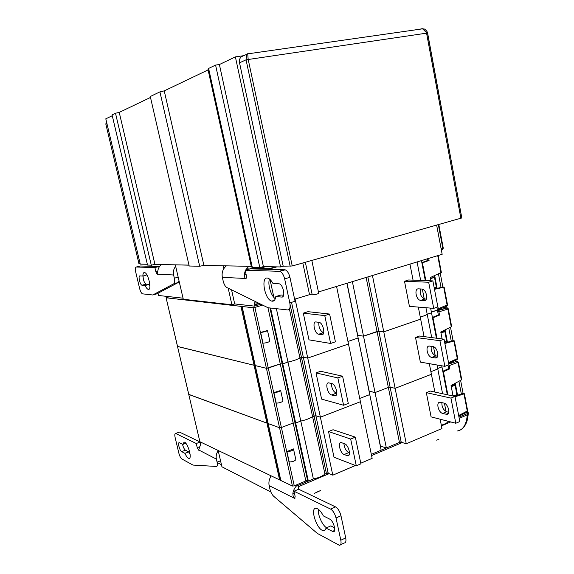 <?xml version="1.0" encoding="UTF-8"?>
<svg xmlns="http://www.w3.org/2000/svg" width="574" height="574" viewBox="0 0 574 574"><rect width="100%" height="100%" fill="white"/><g stroke="black" fill="none" stroke-linecap="round" stroke-linejoin="round"><path stroke-width="0.86" d="M188.753 394.446L199.881 441.722L292.439 486.042L294.268 485.869L281.396 427.522L293.171 423.009L295.675 423.024L300.798 421.058C306.007 419.953 309.931 418.446 312.565 416.537L315.872 415.748L320.385 417.176L360.429 401.714L320.385 417.176L307.743 358.076L348.483 344.02L307.743 358.076L295.108 299.054M328.098 472.711L324.941 474.045C322.394 476.226 318.534 477.862 313.375 478.953L308.338 481.091L305.842 480.962L294.268 485.869M296.593 484.879L297.928 485.511L313.375 478.953L300.798 421.058C306.007 419.953 309.931 418.446 312.565 416.537L324.941 474.045L328.213 473.249L332.798 475.172L320.385 417.176L315.872 415.748L303.302 357.164L307.743 358.076L303.302 357.164L291.535 302.354M336.565 286.433L372.153 458.353L360.781 463.218M355.442 465.5L332.798 475.172M401.126 441.715L371.328 454.364L381.158 450.188L346.904 283.291M380.318 446.07L386.359 447.985L399.454 442.425L401.233 442.231L406.263 443.781L395.12 388.318L431.404 374.305L395.12 388.318L383.769 331.851L420.663 319.13L383.769 331.851L372.447 275.52M440.15 419.214L441.958 428.527L406.263 443.781M441.32 425.212C444.549 424.243 446.78 423.11 448.021 421.818L448.846 421.467L448.021 421.818L447.899 421.223M461.309 415.002L459.81 415.741M450.942 363.141L450.841 362.603L448.689 363.428L451.257 362.223M441.786 366.069L442.253 365.889L441.786 366.069M442.583 393.735L437.704 368.515C436.419 369.634 434.145 370.661 430.873 371.586C434.145 370.661 436.419 369.634 437.704 368.515L441.944 366.886L441.729 365.803M380.447 446.012L369.053 391.21L375.037 392.566L388.347 387.457L390.133 387.228L395.12 388.318L390.133 387.228L378.84 331.234L383.769 331.851L378.84 331.234L367.877 276.905M359.747 398.435L369.749 394.596L359.747 398.435M199.881 441.722L188.731 394.352L279.56 427.745L281.396 427.522L268.273 368.056L280.263 363.952L282.76 363.844L287.976 362.051C293.235 360.938 297.224 359.568 299.951 357.946L303.302 357.164L301.465 357.43L290.028 304.227M286.921 451.566C290.1 451.516 292.317 450.777 293.572 449.342L293.551 448.911L286.921 451.566L289.21 461.934C292.388 461.912 294.598 461.159 295.847 459.688L295.754 459.272M451.121 385.915L454.845 384.429L455.053 384.91C454.622 385.592 453.345 386.101 451.229 386.453M308.338 481.091L295.675 423.024L300.798 421.058L287.976 362.051C293.235 360.938 297.224 359.568 299.951 357.946L301.465 357.43L314.05 415.971L315.872 415.748L328.213 473.249M434.862 392.064L429.33 363.658M430.313 391.073L426.339 392.652L450.956 398.091L455.01 396.433L430.313 391.073M455.01 396.433L459.824 421.538L455.792 423.26L431.088 416.868L426.339 392.652M333.056 429.739L328.529 431.54L350.678 439.045L355.328 437.144L333.056 429.739M355.328 437.144L360.91 463.849L356.296 465.823L334.011 457.241L328.529 431.54M356.296 465.823L350.678 439.045M341.638 442.712L344.622 443.759C348.569 444.85 351.496 456.438 347.657 455.77L344.135 454.529C340.217 453.338 337.383 441.93 341.178 442.604L341.638 442.712M349.501 452.915L348.705 452.628C345.928 450.899 344.328 447.856 343.905 443.508M440.552 402.317L443.86 403.084C448.251 403.809 450.913 414.665 446.615 414.342L442.705 413.438C438.342 412.62 435.781 401.908 440.028 402.252L440.552 402.317M448.746 412.268L446.701 411.773C443.307 410.008 441.707 406.966 441.908 402.632M455.792 423.26L450.956 398.091M386.359 447.985L375.037 392.566L388.347 387.457L390.133 387.228L401.233 442.231M446.027 411.522L444.434 403.271M447.318 394.761L441.944 366.886L437.704 368.515L437.022 364.985M280.528 480.065L267.907 423.382M453.029 395.859C455.146 395.515 456.423 394.991 456.847 394.295L456.775 393.915M169.495 296.686L166.08 297.727L177.56 346.502L254.06 365.279L177.495 346.409L188.803 394.474L279.56 427.745L281.396 427.522L293.171 423.009L295.675 423.024L282.76 363.844L287.976 362.051L276.381 308.683M289.425 309.02L312.565 416.537L314.05 415.971L326.398 473.428M347.048 283.247L357.731 335.316L363.507 336.142L357.595 335.359L369.19 391.152L375.037 392.566L363.507 336.142L378.84 331.234L377.046 331.499L366.126 277.443M450.805 362.424L451.272 362.316L451.401 362.976M440.696 309.558L440.595 309.027L431.397 312.177L440.997 308.561M431.72 337.598L427.214 314.287C425.879 315.226 423.562 316.138 420.254 317.02C423.562 316.138 425.879 315.226 427.214 314.287L431.519 312.808L430.608 308.109M347.959 341.473L358.133 337.986L347.959 341.473M279.595 479.893L254.06 365.279L266.429 368.314L268.273 368.056L254.899 307.442L262.634 305.103M273.906 392.573C277.091 392.394 279.344 391.705 280.657 390.492L273.906 392.573L276.238 403.142C279.423 402.991 281.669 402.288 282.975 401.039L282.903 400.695M440.889 332.576L444.663 331.22L444.864 331.6L440.968 333.006M424.064 336.608L418.324 307.097M419.551 336.02L415.519 337.455L439.921 340.705L444.046 339.198L419.551 336.02M444.046 339.198L448.947 364.77L444.85 366.341L420.355 362.108L415.519 337.455M320.644 371.263L316.03 372.906L337.849 377.936L342.592 376.207L320.644 371.263M342.592 376.207L348.289 403.436L343.582 405.244L321.612 399.102L316.03 372.906M343.582 405.244L337.849 377.936M328.995 382.923L331.937 383.64C336.02 384.336 338.847 396.706 334.721 395.802L331.55 394.969C327.503 394.173 324.755 381.99 328.83 382.887L328.995 382.923M336.766 393.377L336.199 393.233C333.157 391.468 331.578 388.232 331.449 383.518M429.639 346.1L432.918 346.574C437.488 346.94 439.985 358.542 435.379 357.982L431.835 357.423C427.307 356.956 424.889 345.512 429.452 346.079L429.639 346.1M437.661 356.181L435.896 355.902C432.258 354.136 430.708 350.944 431.253 346.33M444.85 366.341L439.921 340.705M435.228 355.708L433.485 346.718M436.412 338.208L431.519 312.808L427.214 314.287L425.944 307.721M267.871 423.225L255.007 365.444M444.62 342.19L446.629 340.841M166.144 297.784L240.922 306.351L254.06 365.279L266.429 368.314L280.263 363.952L282.76 363.844L270.584 308.044M352.371 281.626L363.507 336.142L377.046 331.499L399.454 442.425M440.545 308.74L441.162 309.415M240.922 306.351L253.041 307.736L254.899 307.442M260.639 332.432C263.825 332.131 266.114 331.485 267.498 330.502L260.639 332.432L263.014 343.209C266.2 342.929 268.481 342.276 269.852 341.257L269.802 340.999M430.478 278.318L434.489 277.364L430.536 278.634M413.072 280.155L409.951 264.105M408.602 279.983L404.505 281.274L428.678 282.243L432.875 280.901L408.602 279.983M432.875 280.901L437.869 306.947L433.7 308.36L409.42 306.365L404.505 281.274M307.987 311.675L303.294 313.153L324.769 315.6L329.605 314.05L307.987 311.675M329.605 314.05L335.41 341.824L330.617 343.46L308.984 339.851L303.294 313.153M330.617 343.46L324.769 315.6M316.109 321.964L319.144 322.358C323.298 322.911 325.831 335.654 321.612 334.692L318.635 334.24C314.552 333.724 311.962 321.16 316.109 321.964M323.707 332.719L323.37 332.669C320.07 330.767 318.563 327.316 318.843 322.315M418.525 288.851L421.933 289.031C426.597 289.296 428.735 301.25 424.021 300.618L420.677 300.374C416.093 300.159 413.876 288.349 418.525 288.851M426.303 299.111L424.81 299.004C420.943 297.138 419.501 293.788 420.477 288.952M433.7 308.36L428.678 282.243M424.229 298.882L422.342 289.117M420.663 280.435L417.083 261.938M425.312 280.614L421.452 260.603M254.978 365.322L241.855 306.408M434.231 287.976L436.305 286.849M434.496 289.332L444.154 287.144L442.855 287L440.215 273.102M436.886 307.277L437.366 309.809L438.314 308.704L437.589 305.476M425.851 280.636L422.421 262.842L421.883 262.842M428.678 258.408L429.072 260.431L422.421 262.842M441.356 272.406L430.328 277.551L430.959 280.829M447.519 304.844L438.314 308.704M442.855 287L434.432 289.023M441.04 287.423L438.464 273.891M427.573 258.738L427.895 260.424L421.84 262.619M429.072 260.431L427.895 260.424M444.872 343.503L454.371 340.913L453.058 340.626L450.504 327.187M448.258 308.755L447.878 309.07L451.25 326.814L440.782 332.009L442.109 338.947M451.616 326.391L451.25 326.814M453.058 340.626L451.272 341.128L448.775 328.041M451.272 341.128L444.785 343.051M457.672 358.291L456.839 359.719L448.681 363.378M448.631 363.134L447.914 359.374M436.958 338.28L433.004 317.759L432.459 317.709M438.364 314.99L439.541 315.097L438.916 311.847L437.51 310.541L438.364 314.99L432.401 317.415M441.514 309.3L437.51 310.541M439.541 315.097L433.004 317.759M447.526 307.922L437.897 310.57M441.456 309.027L441.083 308.999M455.074 396.756L464.416 393.771L463.082 393.341L460.613 380.354M451.745 362.847L451.673 362.488L448.782 363.902M451.673 362.488L451.293 362.424M457.743 361.333L457.012 361.204L458.03 362.51L461.345 379.959L451.049 385.534L453.058 396.01M458.396 362.129L449.22 365.631L448.861 364.799M458.769 416.042L458.066 412.362M447.864 394.883L443.408 371.737L442.855 371.636M449.22 365.631L449.837 368.824L443.408 371.737M467.652 410.833L458.769 415.468M463.082 393.341L454.472 396.318M461.697 379.471L461.345 379.959M461.331 393.922L458.92 381.272M447.978 365.136L448.646 368.616L442.784 371.27M449.837 368.824L448.646 368.616M307.542 480.244L300.073 483.408M201.287 442.389L198.64 450.174L197.226 447.655L196.251 443.508L200.211 442.03L200.556 443.48M178.93 432.265L175.608 433.47C174.733 433.542 174.575 434.891 175.127 437.517L178.837 453.094C179.655 456.1 180.674 458.066 181.901 458.992L192.957 465.069L216.448 466.461C217.438 466.325 217.646 464.883 217.087 462.135L216.384 459.107C215.774 456.129 216.384 453.331 218.206 450.705M175.845 433.549L196.251 443.508M184.914 453.345C186.32 456.395 187.633 458.074 188.853 458.389C192.62 459.308 187.669 442.21 184.139 442.095L182.797 444.42L179.31 442.683C177.395 442.188 179.64 450.741 181.657 451.616L184.914 453.345L188.731 451.903L185.445 450.195C184.189 449.22 183.214 447.246 182.532 444.283M182.797 444.42L185.804 443.3M190.123 454.522L188.731 451.903M179.64 432.172L200.211 442.03M269.149 485.626L269.916 489.034C270.727 492.234 271.983 494.644 273.676 496.266L317.386 533.447L339.349 545.3C340.927 545.207 341.415 543.513 340.812 540.22L336.034 517.992C334.879 513.644 333.085 510.681 330.638 509.109L293.988 491.222L295.129 496.388L294.62 498.376L269.149 485.626C268.481 482.189 269.192 478.946 271.28 475.911M295.165 497.952L294.362 498.297C293.522 498.096 293.02 496.51 292.862 493.547C293.336 490.167 294.799 487.383 297.246 485.188M340.554 544.726L344.228 542.982C345.813 542.882 346.309 541.189 345.72 537.91L340.97 515.739L336.034 517.992M293.988 491.222L298.674 489.22L335.56 506.899C338.021 508.456 339.822 511.398 340.97 515.739M326.01 528.087L333.178 531.718C336.751 532.363 333.559 520.776 329.706 519.118L323.363 515.897C320.966 511.312 318.599 508.794 316.252 508.32C309.393 507.122 316.977 530.505 323.499 530.62C324.791 530.699 325.623 529.852 326.01 528.087L330.839 525.863L334.649 527.85M326.62 527.8C322.315 525.432 317.522 514.591 318.383 509.281M466.676 412.354L468.255 412.728L467.365 413.61L458.985 417.162M438.974 439.139L436.749 440.215M459.207 418.331L467.279 414.894C466.432 424.652 463.11 430.019 457.32 430.988M298.674 489.22L297.928 485.511M316.181 492.384L320.414 490.605L314.093 493.482M221.449 464.71L217.173 462.522M270.871 491.983L221.937 466.798L218.149 450.468M269.988 475.294L270.426 477.259M223.415 265.798L203.598 265.468M188.997 265.174L175.551 264.836M183.049 298.186L158.567 295.481L158.037 293.214M258.953 303.294L254.44 302.828L254.885 304.859L254.562 306.136L234.709 303.94L231.903 304.772L183.3 299.269L175.335 264.894M231.559 289.856L234.709 303.94M246.497 266.831L246.318 266.257M249.776 268.955L246.949 268.876M269.995 279.452L273.906 297.432M223.178 265.862L223.803 268.654M228.187 288.198L231.903 304.772M151.421 265.131L151.694 266.293M441.148 248.922L443.272 248.169M276.912 266.874L268.23 269.306M250.329 268.288L268.912 268.74L275.671 266.845M318.678 293.106L318.728 293.343C317.099 294.232 314.932 294.742 312.227 294.864L309.529 294.663L294.62 299.197M436.649 225.166L442.167 254.304L318.441 291.951M302.828 262.985L309.529 294.663M265.812 266.652L259.161 268.503M161.524 264.557C159.464 266.092 158.237 268.18 157.836 270.813L157.154 274.178L155.927 271.961L154.901 267.577L159.077 266.487L159.206 267.025M179.016 280.765L178.241 282.516L173.936 283.692C174.819 282.982 174.955 281.152 174.345 278.189L173.599 274.982C172.946 271.739 173.635 268.854 175.666 266.329M173.936 283.692L152.756 294.986L156.81 293.866L178.241 282.516M139.92 266.078L136.225 267.025C135.249 267.312 135.084 269.012 135.729 272.126L139.64 288.55C140.436 291.535 141.398 293.3 142.51 293.845L152.756 294.986M136.225 267.025L154.901 267.577M145.093 285.5C146.155 287.739 147.181 289.023 148.178 289.353C152.16 290.839 148.458 273.231 144.619 272.564C143.478 272.356 142.89 273.533 142.861 276.08L139.891 275.915C137.875 275.577 139.999 284.912 142 285.228L145.093 285.5L149.111 284.417L145.983 284.159C144.117 282.573 143.156 279.861 143.098 276.015M142.861 276.08L146.887 274.874M149.922 285.96L149.111 284.417M140.214 265.999L159.077 266.487M222.346 277.35L223.164 280.995C224.018 284.36 225.238 286.541 226.838 287.538L268.058 307.764L287.71 309.938C289.848 309.745 290.537 307.391 289.798 302.885L284.639 278.878C283.606 274.803 282.028 272.284 279.911 271.33L245.17 270.225L246.397 275.771C246.691 277.45 246.483 278.354 245.765 278.483L222.346 277.35C221.521 272.614 222.863 268.783 226.371 265.855M246.081 278.39L245.665 278.462C244.876 278.39 244.431 276.948 244.337 274.142L245.285 270.727M245.572 270.117L248.729 266.307M289.798 302.885L295.065 301.271L289.942 277.342L284.639 278.878M245.17 270.225L250.178 268.84L285.206 269.823C287.33 270.77 288.916 273.281 289.942 277.342M275.778 296.557L281.734 297.059C285.737 297.762 283.334 284.718 279.28 283.829L272.93 283.42C271.351 280.535 269.701 278.799 267.979 278.218C260.452 275.513 264.463 299.542 271.746 301.113C273.934 301.587 275.276 300.066 275.778 296.557L280.951 295.007L283.635 295.223M275.298 298.745C270.863 295.696 267.434 284.008 269.522 279.05M460.886 218.314L426.568 33.156L427.63 33.17L461.812 217.955L292.245 265.977L248.162 59.294L247.738 53.856L248.198 53.576M138.944 263.552L105.867 124.206L138.901 263.523L140.135 263.574M112.274 115.726L105.795 118.818L140.264 264.126L147.346 264.27M151.285 265.159L115.503 113.236L112.073 114.886L147.532 265.073L151.285 265.159L154.951 264.42L188.982 265.109M199.673 266.25L159.924 91.862L150.28 96.504L189.19 266.013L199.673 266.25L203.899 265.403L251.276 266.358M208.692 68.844L207.946 69.203L251.426 267.032L252.23 267.053M259.821 267.599L215.58 65.084L208.606 68.442L252.316 267.434L259.821 267.599L263.416 266.601L280.578 266.946L283.204 266.207L292.245 265.977M247.911 53.583L246.727 54.221L246.052 59.818L426.568 33.156L426.425 32.524L427.393 32.424L427.616 33.113M283.204 266.207L239.53 62.817C239.078 60.306 239.667 58.297 241.302 56.776L243.57 55.707M215.58 65.084L219.39 64.525L235.376 56.883L243.577 55.707M159.924 91.862L164.243 90.886L208.104 69.92M115.503 113.236L119.234 112.396L150.496 97.451M426.425 32.524L422.464 28.736L420.807 28.901M422.464 28.736L422.83 28.743M106.958 123.704L105.867 124.206L106.369 121.222M154.951 264.42L119.234 112.396M203.899 265.403L164.243 90.886M263.416 266.601L219.39 64.525M280.578 266.946L235.376 56.883M457.134 395.493L455.082 384.774M455.06 384.666L454.838 383.482M305.842 480.962L267.972 307.721M307.664 480.782L269.945 307.973M349.164 454.795L347.127 455.641M448.373 413.28L446.027 414.263M348.705 452.628L344.135 454.529M446.701 411.773L442.705 413.438M292.439 486.042L253.041 307.736M280.851 480.495L242.106 306.487M446.995 342.47L444.893 331.492M444.879 331.399L444.628 330.1M336.228 395.106L334.491 395.759M437.115 357.207L435.121 357.954M336.199 393.233L331.55 394.969M435.896 355.902L431.835 357.423M436.678 288.528L434.525 277.285M434.518 277.213L434.245 275.793M322.968 334.24L321.612 334.692M425.585 300.094L424.021 300.618M323.449 332.676L318.706 334.255M424.896 299.011L420.764 300.381M443.738 287.287L447.132 305.153L446.608 306.294L438.12 309.716M437.725 255.652L440.976 272.765M453.962 341.099L457.299 358.664L448.631 362.546M443.501 307.549L446.881 307.815L447.878 309.07L438.916 311.847M454.443 360.795L457.012 361.204L448.818 364.095M464.014 393.994L467.301 411.264L466.899 412.24L458.805 416.236M216.384 459.107L198.855 450.038M181.657 451.616L185.445 450.195M220.545 460.793L217.087 462.135M294.505 493.561L292.862 493.547M332.368 531.452L334.628 530.405M345.72 537.91L340.812 540.22M335.56 506.899L330.638 509.109M199.322 446.866L197.226 447.655M450.705 421.947L441.449 425.879M402.259 442.547L371.579 455.598M329.153 473.643L298.215 486.795M467.365 413.61L467.279 414.894L468.14 414.701M254.763 306.078L260.876 304.234M441.334 249.912L442.289 249.625L442.848 248.413L438.357 224.678M254.885 304.859L259.383 303.502M305.346 262.275L312.227 294.864M173.599 274.982L157.326 274.164M142.108 285.249L146.09 284.173M178.177 277.156L174.345 278.189M246.095 274.401L244.337 274.142M281.734 297.059L282.76 296.751M284.654 269.73L279.366 271.229M157.757 271.48L155.927 271.961M290.179 266.336L246.052 59.818L239.53 62.817M457.586 395.357L455.275 383.245M347.657 455.77L348.877 455.261M446.615 414.342L448.014 413.754M456.847 394.295L455.053 384.91M295.847 459.688L293.572 449.342M447.455 342.348L445.072 329.878M334.721 395.802L336.084 395.292M435.379 357.982L436.943 357.394M188.731 394.352L177.51 346.481M446.687 341.143L444.864 331.6M282.975 401.039L280.657 390.492M437.151 288.428L434.697 275.592M318.635 334.24L323.37 332.669M420.677 300.374L424.81 299.004M177.495 346.409L166.094 297.77M436.348 287.079L434.489 277.364M269.852 341.257L267.498 330.502M444.154 287.144L447.533 304.93L446.902 306.193M438.149 255.523L441.37 272.492M437.919 310.577L446.881 307.815L448.28 308.848L451.638 326.513M454.371 340.913L457.693 358.398L457.105 359.611M454.486 360.773L457.069 361.19L458.425 362.244L461.726 379.615M464.416 393.771L467.681 410.962L467.136 412.139M188.853 458.389L189.628 458.095M333.178 531.718L334.276 531.208M323.499 530.62L325.329 529.78M294.62 498.376L295.036 498.196M179.404 432.093L175.608 433.47M460.922 429.711C465.198 426.747 467.602 421.768 468.14 414.772L468.255 412.95M442.554 249.539L443.279 248.226L438.809 224.556M311.818 260.445L318.728 293.343M142 285.228L145.983 284.159M148.178 289.353L149.147 289.088M271.746 301.113L274.429 300.302M285.206 269.823L279.911 271.33M245.665 278.462L246.174 278.318M461.812 217.955L427.393 32.424C427.443 31.62 424.495 28.535 423.956 28.994L422.442 28.8M422.464 28.851L247.738 53.856L241.302 56.776M106.362 121.193L105.831 124.228"/></g></svg>
